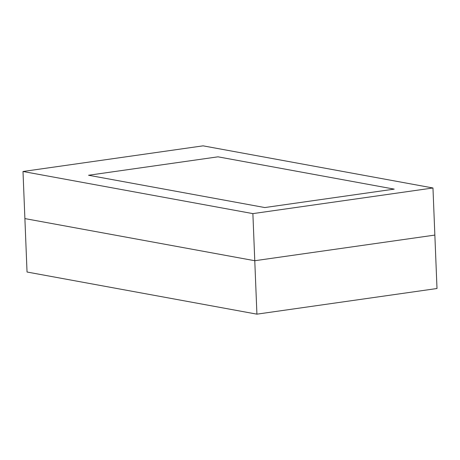 <?xml version="1.0" encoding="UTF-8"?>
<svg xmlns="http://www.w3.org/2000/svg" width="460" height="460" viewBox="0 0 460 460"><rect width="100%" height="100%" fill="white"/><g stroke="black" fill="none" stroke-linecap="round" stroke-linejoin="round"><path stroke-width="0.69" d="M394.226 189.123L217.988 156.826L88.556 175.254L264.793 207.552L394.226 189.123L217.988 156.826L88.556 175.254L264.793 207.552L394.226 189.123M23 171.488L252.879 213.618L432.963 187.979L203.078 145.843L23 171.488L24.892 218.592L254.771 260.722L434.855 235.083L437 288.512L256.921 314.157L27.037 272.021L24.892 218.592L254.771 260.722L256.921 314.157M432.963 187.979L434.855 235.083L254.771 260.722L252.879 213.618"/></g></svg>
